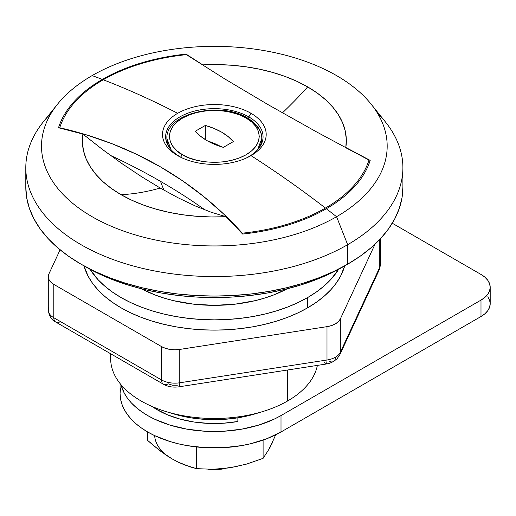 <?xml version="1.0" encoding="UTF-8"?>
<svg xmlns="http://www.w3.org/2000/svg" width="516" height="516" viewBox="0 0 516 516"><rect width="100%" height="100%" fill="white"/><g stroke="black" fill="none" stroke-linecap="round" stroke-linejoin="round"><path stroke-width="0.77" d="M141.532 176.672L160.218 188.03A314.244 181.432 -60 0 1 121.021 194.661L111.404 188.469L103.019 181.709L95.957 174.46L90.306 166.81L86.133 158.857L83.482 150.678L82.392 142.39L82.876 134.076L102.51 149.492L122.137 163.727L141.532 176.672L160.218 188.03L178.168 197.821L195.319 205.974L211.257 212.27L225.963 216.688A131.986 76.2 180 0 1 121.021 194.661A131.986 76.2 180 0 1 82.876 134.076L58.514 127.755A158.38 91.442 180 0 1 102.355 79.425A158.38 91.442 180 0 1 186.063 54.116L202.736 64.874L217.133 64.597L231.497 65.229L245.655 66.758L259.438 69.163L272.687 72.427L285.238 76.503L296.952 81.347L307.678 86.901A314.244 181.432 -60 0 1 282.433 112.862A314.244 181.432 120 0 0 307.678 86.901A131.986 76.2 180 0 1 345.823 147.486L370.185 160.418A158.38 91.442 180 0 1 326.338 208.741A158.38 91.442 180 0 1 242.636 234.051L225.963 216.688L242.636 234.051A158.38 91.442 180 0 0 326.338 208.741A958.457 553.365 60 0 1 336.561 216.714A172.834 99.788 180 0 1 115.352 227.949A172.834 99.788 180 0 1 57.566 104.155A172.834 99.788 180 0 1 92.132 75.594A958.457 553.365 60 0 1 102.355 79.425A958.457 553.365 -120 0 0 92.132 75.594A172.834 99.788 0 0 0 92.132 216.714A172.834 99.788 0 0 0 336.561 216.714A172.834 99.788 0 0 0 336.561 75.594A172.834 99.788 0 0 0 92.132 75.594A172.834 99.788 180 0 1 371.127 104.155A172.834 99.788 180 0 1 336.561 216.714A958.457 553.365 -120 0 0 326.338 208.741A158.38 91.442 180 0 0 370.185 160.418L345.275 147.479L345.823 147.486L346.3 139.172L345.217 130.883L342.566 122.705L338.393 114.746L332.736 107.102L325.68 99.852L317.288 93.093L307.678 86.901A131.986 76.2 180 0 0 202.736 64.874L186.063 54.116L186.063 54.683L186.063 54.116A158.38 91.442 180 0 0 102.355 79.425A158.38 91.442 180 0 0 58.514 127.755L82.876 134.076L102.51 149.492L122.137 163.727L141.532 176.672M203.169 65.461L202.736 64.874L203.169 65.461M57.566 104.155L43.312 121.892A188.546 108.857 0 0 0 106.348 256.936A188.546 108.857 0 0 0 347.674 244.681L336.561 216.714L347.674 244.681A188.546 108.857 180 0 1 142.197 268.281A188.546 108.857 180 0 1 25.8 167.706A188.546 108.857 180 0 1 51.316 113.023M347.674 264.179L347.674 244.681L347.674 264.179L360.097 256.265L371.12 247.686L380.634 238.521L388.542 228.865L394.779 218.81L399.274 208.445L401.99 197.88L402.899 187.205A188.546 108.857 0 0 1 347.674 264.179A188.546 108.857 0 0 1 142.197 287.78A188.546 108.857 0 0 1 25.8 187.205L26.709 197.88L29.425 208.445L33.921 218.81L40.151 228.865L48.065 238.521L57.579 247.686L68.596 256.265L81.025 264.179L94.738 271.358L109.598 277.718L125.465 283.213L142.197 287.78L159.618 291.379L177.562 293.972L195.867 295.539L214.346 296.068L232.832 295.539L251.131 293.972L269.081 291.379L286.503 287.78L303.227 283.213L319.101 277.718L333.962 271.358L347.674 264.179M110.65 353.75L110.65 358.607A103.703 59.869 0 0 0 174.666 413.922A103.703 59.869 0 0 0 287.676 400.938L287.676 369.991L287.676 400.938A103.703 59.869 180 0 1 262.85 411.523A103.703 59.869 180 0 1 165.842 411.523A103.703 59.869 180 0 1 110.966 353.931M165.842 411.523L173.195 413.767A87.991 50.8 0 0 0 255.504 413.767L262.85 411.523M172.873 413.671L188.804 417.483L197.183 418.695L214.346 419.669L231.516 418.695L239.888 417.483L255.826 413.671M317.379 365.399A103.703 59.869 180 0 1 287.676 400.938A103.703 59.869 0 0 0 317.379 365.399M377.377 113.023A188.546 108.857 180 0 1 402.899 167.706A188.546 108.857 180 0 1 347.674 244.681A188.546 108.857 0 0 0 385.381 121.892L371.127 104.155M121.021 194.661A314.244 181.432 120 0 0 160.218 188.03L178.168 197.821L195.319 205.974L211.257 212.27L225.963 216.688L211.566 216.965L197.202 216.333L183.045 214.804L169.261 212.399L156.013 209.135L143.454 205.058L131.748 200.214L121.021 194.661M248.789 116.893A48.71 28.122 0 0 0 179.903 116.893A48.71 28.122 0 0 0 179.903 156.664L177.691 155.632A51.839 29.928 180 0 1 177.691 113.307A51.839 29.928 180 0 1 251.008 113.307L248.789 116.893L248.789 118.783L248.789 116.893A48.71 28.122 180 0 1 263.057 136.779A48.71 28.122 180 0 1 245.603 158.354A48.71 28.122 0 0 0 248.789 116.893L251.008 113.307A51.839 29.928 180 0 1 251.008 155.632A958.457 553.365 60 0 1 325.454 208.058A157.122 90.713 0 0 0 368.966 160.057L316.482 131.864L268.197 104.709L224.595 78.813L186.392 54.644A157.122 90.713 0 0 0 103.245 79.767A958.457 553.365 60 0 1 177.691 113.307A51.839 29.928 180 0 1 251.008 113.307A51.839 29.928 180 0 1 251.008 155.632A51.839 29.928 180 0 1 177.691 155.632A51.839 29.928 180 0 1 177.691 113.307A958.457 553.365 -120 0 0 103.245 79.767A157.122 90.713 0 0 0 59.733 127.768L86.404 134.863L112.036 143.719L136.624 154.329L160.16 166.7L182.645 180.845L203.949 196.731L223.834 214.185L242.307 233.18A157.122 90.713 0 0 0 325.454 208.058A958.457 553.365 -120 0 0 251.008 155.632A51.839 29.928 180 0 1 246.603 157.902A51.839 29.928 180 0 1 182.096 157.902A51.839 29.928 180 0 1 177.691 155.632L179.903 156.664A48.71 28.122 180 0 1 165.642 136.779A48.71 28.122 180 0 1 195.706 110.798A48.71 28.122 180 0 1 248.789 116.893M160.495 181.348A628.494 362.858 180 0 1 205.129 210.012A628.494 362.858 0 0 0 160.495 181.348A628.494 362.858 0 0 0 110.489 155.413A628.494 362.858 180 0 1 160.495 181.348L163.875 190.12L160.495 181.348M368.966 163.901L368.966 160.057L316.482 131.864L268.197 104.709L224.595 78.813L186.392 54.644A157.122 90.713 180 0 0 103.245 79.767A157.122 90.713 180 0 0 59.733 127.768C77.8 131.89 95.234 137.204 112.036 143.719C128.813 150.227 144.861 157.89 160.16 166.7C175.608 175.595 190.198 185.605 203.949 196.731C217.662 207.832 230.446 219.984 242.307 233.18L242.307 233.684L242.307 233.18A157.122 90.713 180 0 0 325.454 208.058A157.122 90.713 180 0 0 368.966 160.057L368.966 163.901M183.096 158.354A48.71 28.122 180 0 1 179.903 156.664A48.71 28.122 0 0 0 183.096 158.354M208.225 469.283A31.424 18.144 0 0 0 214.346 469.631L222.731 468.734L214.346 469.631A31.424 18.144 0 0 0 225.621 468.425L214.346 469.631L208.219 469.283M214.346 469.631L208.877 469.244L214.346 469.631M257.665 149.64L261.799 138.456A47.453 27.393 180 0 1 257.665 149.64M247.383 117.932A2.515 1.451 120 0 0 246.126 118.061C256.697 122.685 269.21 140.92 246.126 154.748C222.17 168.081 190.591 160.857 182.574 154.748A2.515 1.451 120 0 0 180.871 157.206A2.515 1.451 -60 0 1 182.574 154.748L189.385 157.973L197.151 160.373L205.581 161.85L214.346 162.346L223.112 161.85L231.542 160.373L239.314 157.973L246.126 154.748L251.711 150.82L255.865 146.331L258.419 141.468L259.284 136.405L258.419 131.341L255.865 126.478L251.711 121.989L246.126 118.061L239.314 114.829L231.542 112.436L223.112 110.959L214.346 110.463L205.581 110.959L197.151 112.436L189.385 114.829L182.574 118.061L176.982 121.989L172.834 126.478L170.274 131.341L169.409 136.405L170.274 141.468L172.834 146.331L176.982 150.82L182.574 154.748C172.002 150.124 159.489 131.89 182.574 118.061C206.523 104.729 238.108 111.953 246.126 118.061A2.515 1.451 -60 0 1 247.383 117.932A2.515 1.451 -60 0 1 247.899 119.086A47.453 27.393 180 0 1 261.799 138.456C262.076 133.128 258.961 124.885 247.383 117.932C220.3 100.814 165.365 113.294 166.9 138.456L171.028 149.64A47.453 27.393 180 0 1 166.9 138.456L166.9 143.132M223.351 147.37A60.965 35.198 180 0 1 207.013 140.636L200.505 136.205L195.351 131.206L205.349 125.44L213.998 128.413L221.68 132.173L228.188 136.605L233.342 141.603L223.351 147.37L214.701 144.396L207.013 140.636A60.965 35.198 180 0 1 195.351 131.206L205.349 125.44A60.965 35.198 180 0 1 233.342 141.603L223.351 147.37M207.671 141.01L213.998 143.293L221.022 146.679A60.965 35.198 0 0 0 207.677 141.01M205.349 139.636L205.349 125.44L205.349 139.636M152.059 406.473L156.116 409.123L167.274 414.741L180.032 419.089L193.952 422.011L208.561 423.404L223.37 423.23L237.87 421.495L237.87 417.818L237.87 421.495A80.444 46.446 0 0 1 152.065 406.473M222.144 468.728L237.199 466.4M269.513 447.746L272.022 443.476L273.545 439.052M166.978 455.538L172.138 458.937M263.102 440.09L263.102 458.343L246.642 464.071L229.801 467.851L212.985 469.283L196.506 468.651L196.506 446.946L196.506 468.651L190.552 466.999L178.33 462.207L172.131 458.93L165.971 455.073L153.762 445.772L147.757 440.503L147.757 432.027L147.757 440.503L159.85 450.674L172.131 458.93L178.33 462.207L184.502 464.89L196.506 468.651L212.985 469.283L229.801 467.851L246.642 464.071L263.102 458.343L263.102 440.09M275.667 434.84L269.752 448.056L263.102 458.343L269.752 448.056L275.667 434.84M154.671 435.633A59.708 34.469 0 0 0 172.131 458.93M60.475 321.597A9.43 5.444 -60 0 1 55.76 322.061A9.43 5.444 -60 0 1 53.806 317.746A18.853 10.888 180 0 1 48.285 310.051A18.853 10.888 0 0 0 53.806 317.746L53.806 284.387L161.572 346.61L161.572 379.963L161.572 346.61A18.853 10.888 180 0 0 179.781 349.422L174.905 349.796L170.022 349.422L165.475 348.339L161.572 346.61L53.806 284.387L53.806 317.746L161.572 379.963A18.853 10.888 0 0 0 179.781 382.782L179.781 349.422L326.996 326.654L326.996 360.007L326.996 326.654A18.853 10.888 180 0 0 340.328 318.952L340.328 352.312L340.328 318.952L375.042 244.152L340.328 318.952L338.444 321.578L335.445 323.835L331.543 325.564L326.996 326.654L179.781 349.422L179.781 382.782L326.996 360.007A18.853 10.888 0 0 0 335.445 357.188A9.43 5.444 -120 0 1 333.491 361.503L336.909 358.917L339.767 354.873A9.43 7.437 -155.1 0 0 340.328 352.312A18.853 10.888 180 0 1 335.445 357.188A9.43 5.444 60 0 1 333.491 361.503A9.43 5.444 60 0 1 328.776 361.039M287.135 288.812A106.844 61.688 180 0 1 141.558 288.812L154.987 294.946L163.985 298.061L173.46 300.647L193.506 304.156L214.346 305.343L235.193 304.156L255.233 300.647L264.714 298.061L273.706 294.946L287.135 288.812M307.678 307.8A131.986 76.2 -0 0 0 344.694 265.895L340.65 276.041L336.284 283.078L330.75 289.837L324.087 296.255L316.373 302.26L307.678 307.8L307.678 297.538L307.678 307.8L298.08 312.825L287.676 317.276L276.563 321.12L264.856 324.319L252.659 326.841L240.095 328.653L227.285 329.75L214.346 330.117L201.414 329.75L188.598 328.653L176.033 326.841L163.843 324.319L152.13 321.12L141.023 317.276L130.619 312.825L121.021 307.8L112.32 302.26L104.606 296.255L97.95 289.837L92.409 283.078L88.049 276.041L84.005 265.895A131.986 76.2 0 0 0 173.608 326.396A131.986 76.2 0 0 0 307.678 307.8M338.625 269.313A131.986 76.2 180 0 1 307.678 297.538A131.986 76.2 180 0 1 90.068 269.313L97.95 279.575L104.606 285.993L112.32 291.998L121.021 297.538L130.619 302.557L141.023 307.014L152.13 310.858L163.843 314.057L176.033 316.572L188.598 318.391L201.414 319.488L214.346 319.856L227.285 319.488L240.095 318.391L252.659 316.572L264.856 314.057L276.563 310.858L287.676 307.014L298.08 302.557L307.678 297.538L316.373 291.998L324.087 285.993L330.75 279.575L338.625 269.313M48.285 276.692A18.853 10.888 180 0 0 53.806 284.387L50.813 282.136L48.93 279.511L48.285 276.692L48.93 273.873L60.095 249.809L48.93 273.873A18.853 10.888 180 0 0 48.285 276.692L48.285 310.051A18.853 10.888 180 0 1 48.93 307.233M177.343 385.22L172.467 385.22L168.235 383.814A9.43 5.444 -60 0 1 163.527 384.278A9.43 5.444 -60 0 1 161.572 379.963A18.853 10.888 180 0 0 179.781 382.782A9.43 1.993 81.2 0 1 178.788 386.839A9.43 1.993 -98.8 0 0 179.781 382.782L326.996 360.007A9.43 1.993 81.2 0 1 325.996 364.064A9.43 1.993 -98.8 0 0 326.996 360.007A18.853 10.888 180 0 0 335.445 357.188A18.853 10.888 0 0 0 340.328 352.312L379.77 267.32L379.77 239.443L379.77 267.32A18.853 10.888 -0 0 0 380.415 264.502A18.853 10.888 180 0 1 379.77 267.32A9.43 7.437 24.9 0 1 379.215 269.881A9.43 7.437 -155.1 0 0 379.77 267.32L340.328 352.312A9.43 7.437 24.9 0 1 339.773 354.873A9.43 7.437 24.9 0 1 339.754 354.905M55.76 322.061L163.527 384.278A9.43 5.444 120 0 1 161.572 379.963L53.806 317.746A9.43 5.444 120 0 0 55.76 322.061C51.606 320.165 49.117 316.16 48.285 310.051M333.491 361.503C328.111 364.161 328.718 363.354 325.996 364.064L178.788 386.839A9.43 1.993 81.2 0 1 178.781 386.839C172.925 387.587 167.835 386.729 163.527 384.278M325.996 364.064A9.43 1.993 81.2 0 1 324.551 362.445M345.417 265.463L329.976 273.68L315.611 279.833L300.267 285.142L284.097 289.56L267.256 293.036L249.905 295.545L232.213 297.061L214.346 297.571L196.486 297.061L178.788 295.545L161.437 293.036L144.596 289.56L128.432 285.142L113.088 279.833L98.724 273.68L85.469 266.746A182.264 105.232 0 0 1 83.282 265.463L85.469 266.746A182.264 105.232 0 0 0 345.41 265.463M487.807 296.758L489.594 300.157L490.2 303.698L490.2 287.277A31.424 18.144 180 0 0 480.996 274.447L392.276 223.228L480.996 274.447L484.905 277.195L487.807 280.336L489.594 283.736L490.2 287.277L489.594 290.818L487.807 294.217L484.905 297.358L480.996 300.106L281.007 415.567L274.157 419.153L258.787 425.081L241.714 429.164L223.589 431.247L214.346 431.505L205.11 431.247L186.979 429.164L169.906 425.081L154.542 419.153L147.686 415.567L141.474 411.607L135.96 407.317L131.206 402.738L127.252 397.907L124.137 392.876L120.996 384.678A94.273 54.432 180 0 0 184.457 428.699A94.273 54.432 180 0 0 281.007 415.567L480.996 300.106L480.996 316.527L281.007 431.989L266.727 438.755L250.428 443.786L241.714 445.585L223.589 447.669L205.11 447.669L186.979 445.585L178.272 443.786L169.906 441.502L154.542 435.575L147.686 431.989L141.474 428.028L135.96 423.739L131.206 419.16L127.252 414.329L124.137 409.298L121.886 404.118L120.531 398.836L120.073 393.502L120.531 388.167M490.2 287.277A31.424 18.144 180 0 1 480.996 300.106L480.996 316.527A31.424 18.144 0 0 0 490.2 303.698L489.594 307.239L487.807 310.638L484.905 313.78L480.996 316.527L281.007 431.989L281.007 415.567L281.007 431.989A94.273 54.432 0 0 1 178.272 443.786A94.273 54.432 0 0 1 120.073 393.502L120.073 383.549M25.8 167.706L25.8 187.205M402.899 167.706L402.899 187.205M261.799 143.132L261.799 138.456M380.415 238.76L380.415 264.502L379.215 269.881L339.773 354.873"/></g></svg>
